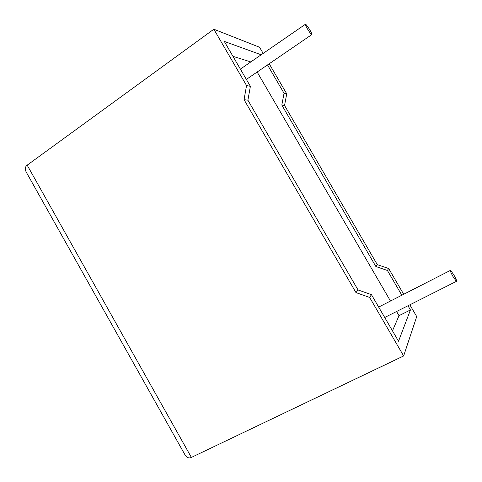 <?xml version="1.0" encoding="UTF-8"?>
<svg xmlns="http://www.w3.org/2000/svg" width="482" height="482" viewBox="0 0 482 482"><rect width="100%" height="100%" fill="white"/><g stroke="black" fill="none" stroke-linecap="round" stroke-linejoin="round"><path stroke-width="0.72" d="M453.683 274.632C456.117 278.97 457.026 281.211 456.406 281.355L453.273 277.036C450.827 272.667 449.917 270.432 450.55 270.318L453.683 274.632M384.763 317.554L385.082 317.295M307.239 28.546C309.197 31.788 310.691 33.824 311.721 34.656C312.384 34.855 311.824 33.391 310.04 30.264C308.094 27.046 306.6 25.016 305.558 24.166C304.895 23.949 305.455 25.413 307.239 28.546M246.091 78.934L246.651 79.217L247.182 78.849M26.594 172.749L26.142 171.947C24.817 168.893 25.166 166.627 27.179 165.163L213.845 29.227L246.549 85.531L244.049 99.654L355.981 292.604L369.646 297.436L371.465 294.677L398.524 341.238L410.429 309.95L407.983 305.757M369.646 297.436L403.639 355.951L191.384 457.424C189.107 458.515 187.034 457.767 185.178 455.171L184.745 454.406M409.845 304.817L416.719 316.596L403.639 355.951M401.837 295.225L387.395 270.456L388.667 268.522L403.693 294.279M213.845 29.227L259.563 47.248L263.22 53.514M269.203 63.769L286.736 93.815L284.543 105.468L377.316 264.66L388.667 268.522M267.516 64.925L284.043 93.261L281.825 105.082L375.888 266.534L387.395 270.456M392.475 330.827L399.012 315.674L396.578 311.499M390.486 301.027L257.153 72.023M399.012 315.674L410.429 309.95M261.316 54.834L224.287 41.416L250.381 86.32L247.905 100.208L358.024 289.935L371.465 294.677M450.278 270.456L379.412 306.691L378.864 307.402M250.977 61.997L232.957 56.334M305.263 24.371L240.385 69.119M246.549 85.531L250.381 86.32M284.043 93.261L286.736 93.815M244.049 99.654L247.905 100.208M355.981 292.604L358.024 289.935M281.825 105.082L284.543 105.468M375.888 266.534L377.316 264.66M27.179 165.163L191.384 457.424M456.406 281.355L384.72 317.481M311.721 34.656L246.651 79.217M26.142 171.947L185.178 455.171"/></g></svg>
